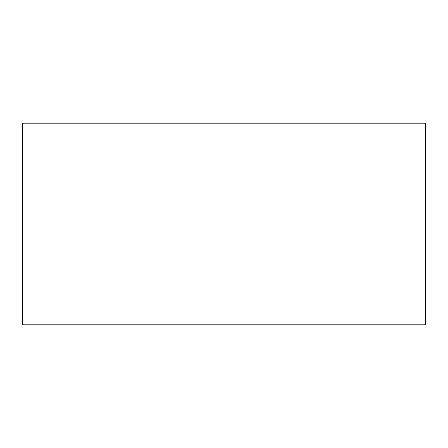 <?xml version="1.0" encoding="UTF-8"?>
<svg xmlns="http://www.w3.org/2000/svg" width="448" height="448" viewBox="0 0 448 448"><rect width="100%" height="100%" fill="white"/><g stroke="black" fill="none" stroke-linecap="round" stroke-linejoin="round"><path stroke-width="0.34" stroke-dasharray="2.24 1.68" d="M425.6 324.8L22.4 324.8L22.4 123.2L425.6 123.2L425.6 324.8L425.6 123.2L22.4 123.2L22.4 324.8L425.6 324.8"/><path stroke-width="0.67" d="M22.4 324.8L425.6 324.8L425.6 123.2L22.4 123.2L22.4 324.8L425.6 324.8L425.6 123.2L22.4 123.2L22.4 324.8"/></g></svg>
